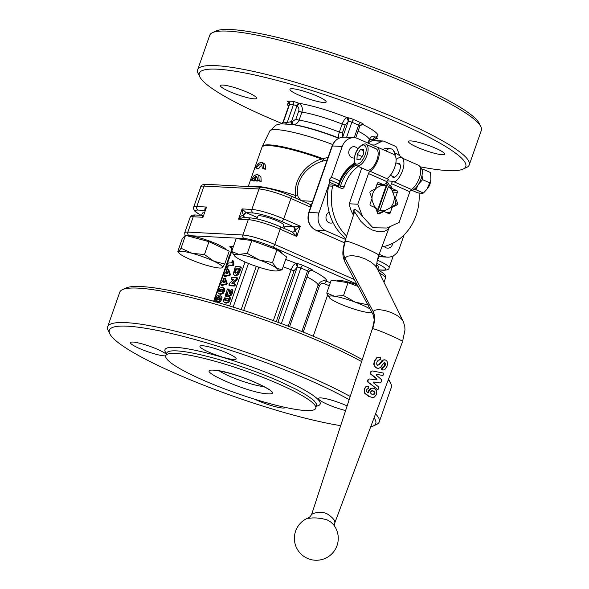 <?xml version="1.0" encoding="UTF-8"?>
<svg xmlns="http://www.w3.org/2000/svg" width="589" height="589" viewBox="0 0 589 589"><rect width="100%" height="100%" fill="white"/><g stroke="black" fill="none" stroke-linecap="round" stroke-linejoin="round"><path stroke-width="0.88" d="M226.839 271.86L226.537 273.37L227.788 273.186L227.111 271.463L226.839 271.86L227.626 272.206M226.463 272.928L227.317 273.627M227.361 273.325L227.693 272.376M223.68 280.879L223.378 282.389L224.63 282.205L223.953 280.474L223.68 280.879L224.468 281.225M223.305 281.947L224.159 282.646M224.203 282.345L224.534 281.395M222.62 289.655L220.028 289.493L219.071 290.561L219.226 291.665L221.81 291.82L222.775 290.752L222.502 289.589M222.789 289.825L220.301 290.325L220.117 292.056M219.469 299.808L220.095 298.019L219.756 297.659L218.541 299.757L219.469 299.808M219.196 300.044L218.541 299.757L218.902 300.118M220.647 298.049L219.439 300.147M217.282 299.853L217.871 298.829L217.562 297.357L216.759 297.739L216.038 299.794L216.546 300.228L217.282 299.853M216.87 300.162L216.038 299.794L216.546 300.228M218.453 297.747L217.658 298.13L216.929 300.184M228.326 299.595L227.369 300.648L226.043 300.758L224.549 300.037L225.609 298.343L228.164 298.505L228.326 299.595M225.705 300.883L225.881 299.168L228.341 298.675M215.081 301.671L215.338 298.763L216.531 296.444L218.144 295.406L219.042 296.738L220.485 295.796L221.619 296.245L222.068 297.04L221.655 299.352L220.47 301.605L219.211 302.363L217.569 300.957L215.817 302.179M218.21 301.531L217.415 302.341M220.485 295.796L221.177 296.65L220.757 298.954L219.579 301.215L218.32 301.973L217.797 301.568M218.144 295.406L219.601 296.223M219.034 295.796L219.675 296.252L219.034 295.796M223.872 274.967L224.402 273.465L225.58 272.884L226.934 269.313L227.678 269.144L229.445 274.157L230.336 274.555L230.13 275.137L229.526 275.821L226.758 275.674L225.734 276.918L225.447 276.189L225.565 276.911L224.674 276.521L224.6 275.24M224.652 275.446L224.056 275.188L224.608 275.652M229.445 274.157L228.635 275.424L225.867 275.284L224.836 276.528L224.556 275.799M227.781 269.188L228.731 269.666L230.336 274.555M227.678 269.144L228.569 269.534M224.357 302.591L226.228 303.195L228.694 302.312L230.049 300.029L230.321 297.695L229.511 296.79L227.656 296.193L225.256 296.989L223.827 299.352L223.555 301.686L225.329 302.798L227.803 301.921L229.15 299.639L229.43 297.305L228.62 296.392M227.833 293.653L226.662 295.965L226.331 295.236L226.441 295.95L225.55 295.56L225.44 294.839L227.302 289.523L227.995 288.875L229.261 289.788L230.027 293.727M228.407 295.457L228.996 295.737L228.009 294.64L227.464 292.048L226.367 294.89L227.258 295.28M229.298 295.847L229.887 296.134L231.227 295.325L232.478 292.969L232.92 290.649L232.478 289.663L231.256 289.346L230.704 290.384L230.77 292.483L230.247 293.447L229.607 293.771L229.136 293.329L229.953 293.69M229.887 296.134L228.996 295.737L230.336 294.927L231.587 292.571L232.029 290.252L231.256 289.346M229.607 293.771L228.363 289.39L227.641 288.963M225.44 294.839L225.55 295.56L226.367 294.89M233.693 279.665L232.184 279.584L232.073 278.862L232.184 279.584L231.293 279.186L231.175 278.464L231.293 279.186L233.664 279.341M233.7 279.628L229.725 283.11L229.114 285.407L229.003 284.678M233.649 285.643L229.114 285.407L230.004 285.798L229.894 285.076L230.004 285.798L234.547 286.033L235.217 284.112L235.335 284.833L234.437 284.443L233.649 285.643L234.547 286.033M234.326 283.721L234.437 284.443L234.326 283.721L231.941 283.596M236.616 277.552L237.581 278.118L236.498 277.507L235.909 279.738L232.103 282.801L231.845 283.272L232.648 283.633M236.292 279.142L237.19 279.539L236.807 280.128L232.736 283.67M237.19 279.539L237.396 277.898M236.498 277.507L231.963 277.264L231.175 278.464M240.253 266.788L238.508 272.538L236.285 274.989L234.923 275.262L233.914 274.886L233.377 273.745L235.114 267.229L235.718 266.545L240.253 266.788L240.371 267.509L241.262 267.899L238.376 274.452L237.176 275.387L234.812 275.284M235.821 275.659L233.914 274.886M241.151 267.178L241.262 267.899L241.151 267.178L240.356 266.832M232.53 265.043L232.199 265.241L233.089 265.632L233.7 264.947L232.81 264.557L232.53 265.043L233.421 265.44M227.442 264.778L228.318 263.025L231.484 262.827L232.567 260.655L232.957 264.108L233.848 264.505L233.7 264.947M232.957 264.108L232.81 264.557M232.979 263.474L233.87 263.865L233.848 264.505M232.567 260.655L233.642 261.487L233.87 263.865M232.67 260.699L233.458 261.045M232.199 265.241L227.626 264.998L233.089 265.632M227.251 266.309L226.574 268.024L227.251 266.309M227.325 266.324L228.215 266.721L227.442 268.407M219.668 288.124L222.105 287.314L223.894 288.441L223.614 290.804L222.252 293.108L219.749 293.999L217.952 292.873L218.232 290.517L219.668 288.124M223.076 287.52L224.784 288.831L224.505 291.194L223.143 293.506L220.639 294.397L218.769 293.793M220.713 283.986L221.243 282.484L222.421 281.903L223.776 278.332L224.519 278.155L226.286 283.176L227.177 283.574L226.971 284.156L226.367 284.84L223.599 284.693L222.576 285.937L222.289 285.209L222.406 285.93L221.516 285.54L221.442 284.259M221.493 284.465L220.897 284.207L221.449 284.671M226.286 283.176L225.477 284.443L222.708 284.296L221.678 285.547L221.398 284.811M224.623 278.207L225.572 278.685L227.177 283.574M224.519 278.155L225.41 278.553M238.759 269.534L238.641 268.805L235.556 268.856L234.518 272.295L235.725 273.127L237.448 272.405L238.744 268.856M235.305 273.068L235.725 273.127M234.982 270.189L235.872 270.587L235.725 273.259M235.872 270.587L236.771 269.055L238.832 269.166M371.637 390.765L373.485 391L374.884 392.178L374.935 393.57L373.897 394.615L372.057 394.431L370.731 393.261L370.65 391.795L372.358 390.676L371.836 390.632M372.101 390.669L374.28 392.105L374.324 393.496L372.719 394.659M379.449 357.192L376.783 357.7L374.309 361.101L373.75 364.164L374.516 366.527L376.246 367.985L378.322 368.272M379.898 357.199L377.181 357.678L374.67 361.072L374.125 364.142L374.921 366.52L376.71 368L378.83 368.302L380.546 367.367L384.05 362.75L384.882 362.669L385.427 363.413L385.184 365.43L384.205 366.947L382.46 367.845L382.239 369.649L382.857 370.091L384.772 369.642L386.995 366.321L387.547 363.538L387.025 361.359L385.633 360.041L383.549 359.916L379.353 364.628L377.652 365.32L376.688 364.157L376.857 361.999L378.131 360.306L380.465 359.312L380.685 358.443L380.56 357.626L378.882 357.162M377.608 368.324L378.83 368.302M384.293 362.603L384.823 363.339L384.565 365.349L383.601 366.866L381.886 367.786L381.657 369.583L382.239 369.649M384.705 359.791L382.342 360.173L378.86 364.606L377.188 365.313M372.241 370.93L371.239 371.534L370.731 372.977L371.077 374.125L376.776 378.653L376.975 379.434L376.356 379.846L369.362 378.955L368.39 379.566L367.897 380.95L368.265 382.106L377.402 389.277L378.639 388.836L378.646 386.899L373.787 383.1L373.588 382.423L374.14 382.062L380.074 382.946L380.943 382.335L381.562 380.604L381.319 379.463L376.585 375.392L376.415 374.714L376.967 374.376L382.71 375.429L383.608 374.825L383.873 373.161L372.241 370.93L370.879 371.563L370.363 373.006L370.695 374.148L376.238 378.609L376.423 379.382L375.811 379.802M376.423 379.382L376.975 379.434L376.356 379.846M368.39 379.566L369.362 378.955M368.022 379.596L367.536 380.98L367.882 382.128L377.453 389.314M376.776 389.189L378.101 389.41M373.588 382.423L374.067 382.055M373.625 382.025L379.434 382.857M376.415 374.714L376.872 374.368M376.452 374.339L382.077 375.34M366.218 386.715L367.875 386.325L366.218 386.715L364.503 388.902L364.841 393.062L369.274 396.493L372.3 397.413L374.177 397.222L376.643 394.52L376.71 390.978L374.368 388.497L371.968 388.151L369.097 390.617L368.891 392.186L367.565 392.738M365.85 386.745L364.157 388.939L364.451 393.077L368.751 396.463L372.3 397.413M372.889 388.099L370.672 388.372L368.626 390.603L368.412 392.164M368.891 392.186L368.029 392.745L366.719 391.56L366.498 389.933L367.345 388.954M367.205 389.071L368.626 388.232L368.618 386.715L367.875 386.325M378.315 255.42C383.365 256.068 357.685 244.28 348.151 241.571L345.014 241.056L354.122 213.218L354.865 212.217L360.932 221.435L366.225 226.441L372.241 230.019L378.366 231.772L383.903 231.558L387.93 229.46L389.557 227.001M373.117 147.515A13.702 6.221 113.8 0 1 376.945 146.956A13.702 6.221 113.8 0 1 377.969 159.847A13.702 6.221 113.8 0 1 370.083 171.266A2.739 1.244 -66.2 0 0 369.193 172.179A2.739 1.244 -66.2 0 0 368.5 173.549L357.759 204.228L362.544 216.487L372.955 227.752L386.995 228.009L399.099 222.436L409.841 191.756A2.739 1.244 113.8 0 1 410.533 190.387A2.739 1.244 113.8 0 1 411.424 189.474A13.702 6.221 -66.2 0 0 419.316 178.055A13.702 6.221 -66.2 0 0 418.286 165.163L401.529 157.786A13.702 6.221 113.8 0 1 402.552 170.67A13.702 6.221 113.8 0 1 394.829 181.979L393.15 181.243A13.702 6.221 113.8 0 1 392.988 181.353A2.739 1.244 -66.2 0 0 392.097 182.266A2.739 1.244 -66.2 0 0 391.405 183.635L390.794 185.38L391.957 188.443L396.728 190.541L391.994 190.291M362.544 216.487C359.805 212.938 357.243 210.538 354.85 209.279L353.636 210.023L353.216 211.782L353.614 214.786M308.651 518.342C314.423 517.451 320.6 517.974 327.175 519.925L330.989 522.193L333.249 524.379A21.926 21.926 0 0 1 307.487 558.394A21.926 21.926 0 0 1 308.143 517.981L308.651 518.342M334.088 524.195C336.216 521.832 333.956 518.408 327.315 513.939C321.071 510.486 312.111 513.461 311.883 514.411L311.795 513.969C310.859 516.016 309.637 517.356 308.143 517.981M256.959 218.894L257.923 216.126A13.702 2.069 19.3 0 1 265.484 216.833A13.702 2.069 19.3 0 1 278.825 221.648A13.702 2.069 19.3 0 1 283.795 225.189L282.86 227.847M234.569 255.943L231.676 251.466L236.189 238.574L251.82 240.518L276.999 249.707L272.486 262.598L276.58 268.157A23.295 3.519 -160.7 0 0 269.71 264.277A23.295 3.519 -160.7 0 0 259.212 259.94A23.295 3.519 -160.7 0 0 238.81 254.382A23.295 3.519 -160.7 0 0 234.665 256.053A23.295 3.519 -160.7 0 0 235.769 257.032A23.295 3.519 -160.7 0 0 242.639 260.912A23.295 3.519 -160.7 0 0 253.137 265.249A23.295 3.519 -160.7 0 0 273.539 270.815A23.295 3.519 -160.7 0 0 277.066 270.903A23.295 3.519 -160.7 0 0 276.58 268.157L282.035 269.843L277.066 270.903M241.969 239.296L241.983 239.252A21.101 3.188 19.3 0 1 254.927 240.687A21.101 3.188 19.3 0 1 258.865 241.858A21.101 3.188 19.3 0 1 274.165 247.755A21.101 3.188 19.3 0 1 281.822 253.204L281.778 253.329M179.078 253.115L177.826 251.385L182.34 238.501L185.535 235.32L208.977 241.659L204.464 254.544L213.91 261.244A23.295 3.519 -160.7 0 0 203.352 256.914A23.295 3.519 -160.7 0 0 192.066 253.322A23.295 3.519 -160.7 0 0 178.747 251.739A23.295 3.519 -160.7 0 0 179.078 253.115A23.295 3.519 -160.7 0 0 187.265 258.085A23.295 3.519 -160.7 0 0 197.816 262.414A23.295 3.519 -160.7 0 0 209.11 266.007A23.295 3.519 -160.7 0 0 221.479 267.966A23.295 3.519 -160.7 0 0 222.428 267.59A23.295 3.519 -160.7 0 0 213.91 261.244L224.711 264.056L222.428 267.59L221.479 267.966M187.28 235.791A21.101 3.188 19.3 0 1 208.823 240.805A21.101 3.188 19.3 0 1 226.161 249.729M376.688 265.021A13.702 2.069 19.3 0 1 378.602 266.942L377.696 269.541M370.106 309.026A23.295 3.519 -160.7 0 0 365.519 306.516A23.295 3.519 -160.7 0 0 355.307 302.172A23.295 3.519 -160.7 0 0 334.449 296.252A23.295 3.519 -160.7 0 0 329.472 297.806A23.295 3.519 -160.7 0 0 330.12 298.424A23.295 3.519 -160.7 0 0 336.444 302.186A23.295 3.519 -160.7 0 0 346.656 306.53A23.295 3.519 -160.7 0 0 367.514 312.45A23.295 3.519 -160.7 0 0 371.88 312.656A23.295 3.519 -160.7 0 0 372.027 312.626M417.999 185.079L415.952 189.746L413.92 189.415M422.019 175.279L422.556 179.674L418.646 184.07M430.905 179.954L430.758 180.786A9.453 4.292 113.8 0 1 430.022 183.554A9.453 4.292 113.8 0 1 427.18 188.907L430.905 179.954L430.596 172.584L423.116 169.286L422.291 172.054M428.107 187.567A5.507 2.503 -66.2 0 0 430.39 182.369M366.063 144.408L376.113 148.84A11.647 5.294 113.8 0 1 376.643 160.716A11.647 5.294 113.8 0 1 367.617 170.368A11.647 5.294 113.8 0 1 366.726 170.162L356.669 165.73A11.647 5.294 -66.2 0 0 357.56 165.936A11.647 5.294 -66.2 0 0 366.932 155.363A11.647 5.294 -66.2 0 0 366.063 144.408C366.461 143.186 358.922 143.687 355.16 154.355C353.525 160.826 354.026 164.618 356.669 165.73M378.094 182.627L378.852 182.671A1.369 1.2 93 0 0 377.284 183.459L375.37 188.914L370.643 191.292A1.369 1.2 93 0 0 370.01 193.104L372.034 198.449L370.12 203.912A1.369 1.2 93 0 0 370.79 205.686L375.561 207.784L377.586 213.137A1.369 1.2 93 0 0 379.169 213.829L378.094 213.77M395.116 204.839L396.876 204.935A1.369 1.2 93 0 0 397.509 203.124L395.749 203.028M379.169 213.829L383.895 211.451L388.666 213.557A1.369 1.2 93 0 0 390.235 212.769L386.428 212.57M392.679 192.066L397.398 192.316A1.369 1.2 93 0 0 396.728 190.541M378.852 182.671L383.623 184.769L386.325 183.415L386.936 181.67A2.739 1.244 113.8 0 1 387.628 180.3A2.739 1.244 113.8 0 1 388.519 179.387A13.702 6.221 -66.2 0 0 388.681 179.277L387.01 178.541A13.702 6.221 -66.2 0 0 394.733 167.224A13.702 6.221 -66.2 0 0 393.702 154.34L376.945 146.956M391.935 176.023A7.539 3.424 -66.2 0 0 392.966 177.223A7.539 3.424 -66.2 0 0 393.54 177.355A7.539 3.424 -66.2 0 0 399.386 171.112A7.539 3.424 -66.2 0 0 399.04 163.425A7.539 3.424 -66.2 0 0 398.466 163.293A7.539 3.424 -66.2 0 0 397.457 163.477M393.378 151.115L393.997 151.152A5.485 4.815 -87 0 1 394.748 154.451L394.718 154.532A10.418 4.734 113.8 0 1 394.601 154.959M393.997 151.152L393.371 151.226L393.423 150.328A5.485 4.815 -87 0 0 390.227 148.693A5.485 4.815 -87 0 0 389.255 148.752A5.485 4.815 -87 0 0 386.067 150.975M383.078 149.658A5.485 4.815 -87 0 1 385.331 148.546A5.485 4.815 -87 0 1 386.303 148.487L390.227 148.693M333.867 185.123L329.936 184.917A1.369 1.2 93 0 0 328.691 185.969L332.623 186.176A1.369 1.2 -87 0 1 334.243 185.211L341.2 188.281A2.739 2.408 93 0 0 344.381 186.544A37.004 32.483 -87 0 1 358.23 166.415M394.954 155.363L395.241 154.561A1.369 1.2 -87 0 1 396.949 153.854A50.021 43.917 -87 0 1 402.913 158.397M344.381 186.544L340.449 186.338A2.739 2.408 -87 0 1 339.691 187.611M419.037 192.993A50.021 43.917 -87 0 1 417.505 210.671A50.021 43.917 -87 0 1 381.863 246.99M338.226 186.971A37.004 32.483 -87 0 1 355.049 164.324M338.52 187.096A37.004 32.483 -87 0 1 355.152 164.478M202.395 215.662L203.426 215.552L202.395 215.662L202.955 217.282L206.54 207.048L204.707 209.051L205.222 210.435M257.422 217.562L246.077 212.607L253.182 212.982C260.603 213.785 270.056 216.59 281.542 221.405L293.661 226.743A2.739 2.385 -86.3 0 1 294.971 230.284L300.331 226.228L293.661 226.743L283.022 226.066M246.033 212.585L246.077 212.607A2.739 1.2 -66.4 0 0 244.914 213.321A2.739 1.2 -66.4 0 0 243.905 215.11L241.343 215.898L238.53 219.152L243.132 217.525L250.634 217.915L249.545 218.151L248.256 219.668L238.53 219.152L242.116 208.926L242.418 212.843L243.831 215.073L246.033 212.585L242.116 208.926L251.842 209.441L259.005 188.981A2.739 2.408 -87 0 1 261.383 187.228L206.356 184.328C202.542 184.46 200.687 185.277 200.805 186.787A24.664 3.725 19.3 0 1 203.978 186.08A2.739 2.408 -87 0 1 206.356 184.328M354.769 163.845A37.689 33.087 93 0 0 338.749 183.827L337.953 185.918L329.671 182.273L329.251 179.645L331.46 177.156L342.209 146.47A13.702 12.03 -87 0 1 354.099 137.708A13.702 12.03 -87 0 1 357.854 138.606L372.572 145.085A2.739 2.408 93 0 0 374.413 145.034L381.974 141.235A2.739 2.408 -87 0 1 383.814 141.183L395.374 146.278A2.739 2.408 -87 0 1 396.691 147.721L399.732 155.768M331.46 177.156L339.743 180.808L338.749 183.827A37.689 33.087 93 0 0 337.836 186.794M339.743 180.808A39.272 34.479 -87 0 1 354.46 163.109M300.559 200.223L298.24 197.197L297.614 194.93C295.141 179.571 307.9 165.31 322.632 161.158L327.153 159.958M392.76 243.242A5.662 4.977 -87 0 1 387.533 248.16A5.662 4.977 -87 0 1 385.979 247.785A5.662 4.977 -87 0 1 384.234 246.467M333.021 222.568A5.662 4.977 -87 0 1 330.65 223.106A5.662 4.977 -87 0 1 329.096 222.738A5.662 4.977 -87 0 1 325.975 217.488A5.662 4.977 -87 0 1 329.155 212.195M354.232 157.985A5.662 4.977 -87 0 1 353.444 158.014A5.662 4.977 -87 0 1 351.891 157.638A5.662 4.977 -87 0 1 348.887 151.196A5.662 4.977 -87 0 1 354.041 146.698A5.662 4.977 -87 0 1 355.594 147.073A5.662 4.977 -87 0 1 357.817 149.039M332.66 144.504A55.616 8.401 -160.7 0 0 276.801 129.654A55.616 8.401 -160.7 0 0 269.71 131.111L275.777 125.221L277.669 124.5L281.174 123.823L293.167 124.507C295.892 124.581 297.865 123.123 299.102 120.134L301.914 112.101C302.915 108.354 302.054 105.49 299.33 103.517L298.814 103.252A5.485 0.825 -160.7 0 0 292.063 101.293L288.131 101.087A5.485 0.825 -160.7 0 0 288.765 102.331M292.402 88.733A19.187 2.901 19.3 0 1 313.26 94.461A19.187 2.901 19.3 0 1 326.151 101.963A19.187 2.901 19.3 0 1 323.685 102.515A19.187 2.901 19.3 0 1 302.834 96.78A19.187 2.901 19.3 0 1 289.935 89.285A19.187 2.901 19.3 0 1 292.402 88.733M222.922 85.066A19.187 2.901 19.3 0 1 243.772 90.802A19.187 2.901 19.3 0 1 256.671 98.297A19.187 2.901 19.3 0 1 254.205 98.849A19.187 2.901 19.3 0 1 233.347 93.121A19.187 2.901 19.3 0 1 220.455 85.619A19.187 2.901 19.3 0 1 222.922 85.066M410.908 140.926A19.187 2.901 19.3 0 1 431.766 146.661A19.187 2.901 19.3 0 1 444.666 154.156A19.187 2.901 19.3 0 1 442.199 154.708A19.187 2.901 19.3 0 1 421.341 148.973A19.187 2.901 19.3 0 1 408.449 141.478A19.187 2.901 19.3 0 1 410.908 140.926M419.883 166.746A141.154 21.329 -160.7 0 0 463.138 169.072L466.569 167.467A143.893 21.741 -160.7 0 0 469.256 164.891L481.346 130.368A143.893 21.741 -160.7 0 0 480.852 126.672L479.166 123.278A141.154 21.329 -160.7 0 0 413.912 83.815A141.154 21.329 -160.7 0 0 215.861 31.07L212.43 32.675A143.893 21.741 -160.7 0 0 209.736 35.252L197.646 69.774A143.893 21.741 -160.7 0 0 198.147 73.47L199.826 76.857A141.154 21.329 -160.7 0 0 265.087 116.328A141.154 21.329 -160.7 0 0 281.94 123.491M480.852 126.672A143.893 21.741 -160.7 0 0 414.325 86.436A143.893 21.741 -160.7 0 0 212.43 32.675M469.256 164.891A143.893 21.741 -160.7 0 0 402.235 120.959A143.893 21.741 -160.7 0 0 197.646 69.774M463.138 169.072A141.154 21.329 -160.7 0 0 400.034 123.447A141.154 21.329 -160.7 0 0 260.507 76.305A141.154 21.329 -160.7 0 0 199.826 76.857M380.111 210.302L377.542 212.055L377.88 209.316L386.097 185.859L387.356 184.033L388.328 186.838L380.111 210.302A12.649 11.103 93 0 0 385.103 210.479L389.624 208.212A12.649 11.103 93 0 0 394.034 195.629L392.097 190.519A12.649 11.103 93 0 0 388.328 186.838M392.097 190.519L388.261 183.083A16.448 14.438 93 0 0 387.429 182.678A16.448 14.438 93 0 0 386.686 182.384M371.688 199.45L374.111 205.642A12.649 11.103 93 0 0 377.88 209.316M374.111 205.642L374.714 207.74M340.678 425.648A141.154 21.329 19.3 0 1 175.088 373.316A141.154 21.329 19.3 0 1 109.834 333.845L108.148 330.458A143.893 21.741 19.3 0 1 107.654 326.762L119.744 292.24A143.893 21.741 19.3 0 1 122.431 289.663L125.862 288.058A141.154 21.329 19.3 0 1 323.913 340.795A141.154 21.329 19.3 0 1 362.272 359.614M122.431 289.663A143.893 21.741 19.3 0 1 324.333 343.424A143.893 21.741 19.3 0 1 361.624 361.594M107.654 326.762A143.893 21.741 19.3 0 1 312.244 377.947A143.893 21.741 19.3 0 1 350.212 396.493M375.539 413.905A143.893 21.741 19.3 0 1 379.264 421.879A143.893 21.741 19.3 0 1 376.57 424.455L373.139 426.053A141.154 21.329 19.3 0 1 370.687 426.885M388.21 380.001A143.893 21.741 19.3 0 1 390.853 383.66A143.893 21.741 19.3 0 1 391.354 387.356L379.264 421.879M109.834 333.845A141.154 21.329 19.3 0 1 170.508 333.293A141.154 21.329 19.3 0 1 310.035 380.435A141.154 21.329 19.3 0 1 349.167 399.688M374.037 417.918A141.154 21.329 19.3 0 1 373.139 426.053M303.225 332.071L319.393 285.893C320.622 283.611 322.367 282.904 324.627 283.773A2.739 1.244 113.8 0 1 325.643 281.984A2.739 1.244 113.8 0 1 326.836 281.284C323.052 279.974 320.144 281.248 318.119 285.091L301.855 331.519M202.41 345.721A19.187 2.901 19.3 0 1 223.26 351.449A19.187 2.901 19.3 0 1 236.16 358.951A19.187 2.901 19.3 0 1 233.693 359.496A19.187 2.901 19.3 0 1 212.835 353.768A19.187 2.901 19.3 0 1 199.943 346.266A19.187 2.901 19.3 0 1 202.41 345.721M165.73 355.793A19.187 2.901 19.3 0 1 164.206 355.837A19.187 2.901 19.3 0 1 143.355 350.102A19.187 2.901 19.3 0 1 130.456 342.607A19.187 2.901 19.3 0 1 132.923 342.054A19.187 2.901 19.3 0 1 151.344 346.862A19.187 2.901 19.3 0 1 166.253 354.306M285.201 407.397A19.187 2.901 19.3 0 1 285.186 407.485A19.187 2.901 19.3 0 1 282.72 408.03A19.187 2.901 19.3 0 1 255.081 399.349M345.61 410.555A19.187 2.901 19.3 0 1 327.072 404.179A19.187 2.901 19.3 0 1 318.45 398.466A19.187 2.901 19.3 0 1 320.917 397.914A19.187 2.901 19.3 0 1 347.127 405.917M281.542 221.405L282.727 220.706L283.743 218.917L300.331 226.228L296.753 236.454L280.165 229.15L280.408 227.317L279.746 226.522L292.144 231.933L296.753 236.454L296.068 232.162L295.023 230.284L293.727 231.808L292.578 232.029A2.739 2.385 93.7 0 0 294.971 230.284M243.912 217.562A2.739 1.2 113.6 0 1 243.647 216.936A2.739 1.2 113.6 0 1 243.905 215.11M278.766 383.991A79.486 12.008 19.3 0 1 315.785 408.258A79.486 12.008 19.3 0 1 202.778 379.986A79.486 12.008 19.3 0 1 165.752 355.719A79.486 12.008 19.3 0 1 278.766 383.991M410.518 190.409A12.605 5.728 -66.2 0 0 410.879 190.453A12.605 5.728 -66.2 0 0 420.649 180.006A12.605 5.728 -66.2 0 0 420.082 167.151L420.075 167.151M244.244 217.702L243.831 215.081M276.27 321.69L294.147 270.653L297.408 266.92A2.739 2.304 95.5 0 0 296.171 263.386L295.877 263.416C294.11 264.041 292.527 266.176 291.121 269.814L273.333 320.622M277.912 322.293L297.298 266.927L295.877 263.416M289.589 326.696L308.835 271.757C310.175 270.174 310.859 269.615 310.889 270.079A2.739 2.489 -90.2 0 1 311.795 270.263A5.485 0.825 -160.7 0 0 309.762 268.429L303.055 265.477A5.485 0.825 -160.7 0 0 296.171 263.386A47.967 7.245 19.3 0 0 285.68 259.425M310.683 270.108L311.795 270.263A47.967 7.245 19.3 0 1 326.836 281.284L330.319 282.816M308.975 271.419L311.434 270.263M313.238 336.201L327.639 295.082M388.526 379.147A141.154 21.329 19.3 0 1 389.174 380.266L390.853 383.66M389.624 208.212L395.101 204.876A16.448 14.438 93 0 0 395.771 202.955L394.034 195.629M383.623 184.769L382.776 184.725L375.546 188.421M376.585 187.943A12.649 11.103 93 0 0 371.998 198.346M371.998 198.552A12.649 11.103 93 0 0 372.174 200.525M377.534 213.704L385.103 210.479M386.097 185.859A12.649 11.103 93 0 0 381.105 185.675M387.356 184.033L377.542 212.055M343.041 137.259L342.526 136.677L342.378 132.93L345.191 124.897L348.452 121.165A2.739 2.304 95.5 0 0 347.216 117.631L346.921 117.66C345.154 118.293 343.571 120.428 342.165 124.065L339.352 132.091C338.358 135.146 338.307 137.178 339.19 138.179M368.206 142.612L368.486 141.816C369.428 139.726 370.908 138.908 372.918 139.365L373.087 139.424A2.739 1.421 114.6 0 1 375.458 137.009L372.314 136.604M360.019 125.671L362.831 124.515A5.485 0.825 -160.7 0 0 360.807 122.674L354.099 119.722A5.485 0.825 -160.7 0 0 347.216 117.631C328.559 110.342 312.428 105.549 298.814 103.252A2.739 1.068 113 0 0 296.782 105.814L299.33 103.517M339.102 138.143A45.994 6.95 -160.7 0 0 293.167 124.507L292.166 121.717L295.892 119.118L298.704 111.085C299.286 108.84 298.704 107.11 296.944 105.902L291.43 121.643L287.233 122.453L285.415 124.139M288.131 101.087A2.739 2.408 93 0 1 289.471 104.628L293.403 104.835L287.233 122.453L283.029 122.107L289.118 104.702A2.739 0.412 19.3 0 1 289.471 104.628L283.302 122.247L281.601 123.94M337.733 186.75A39.272 34.479 -87 0 1 337.953 185.918M345.552 239.436L325.621 230.66A13.702 12.03 -87 0 1 318.921 212.953L329.671 182.273M404.083 234.93L399.371 248.389A13.702 12.03 -87 0 1 387.474 257.15A13.702 12.03 -87 0 1 383.719 256.252L379.154 254.242M261.722 162.336L264.409 163.639L265.249 164.913L265.492 169.168L263.46 168.204L263.136 163.941L262.238 162.66L261.008 162.166L258.151 163.676L255.545 167.784A60.299 9.107 19.3 0 1 256.34 167.747L259.285 164.228L260.736 164.014L261.825 164.972L262.252 168.056A60.299 9.107 19.3 0 1 263.46 168.204M261.877 165.067L260.066 166.554L258.704 168.734A57.56 8.695 -160.7 0 0 257.938 168.771L255.545 167.784M265.492 169.168A57.56 8.695 -160.7 0 0 264.343 169.028L262.252 168.056M258.704 168.734L256.34 167.747M254.809 180.249L254.404 181.007A57.56 8.695 -160.7 0 0 253.645 181.044L251.253 180.057A60.299 9.107 19.3 0 1 252.048 180.02L255.663 176.258L254.33 180.043A60.299 9.107 19.3 0 1 255.155 180.087L256.627 176.354M254.404 181.007L252.048 180.02M259.594 175.581L260.949 177.193L261.192 181.441L259.16 180.477L258.836 176.214L257.938 174.933L256.708 174.44L253.859 175.956L251.253 180.057M261.192 181.441A57.56 8.695 -160.7 0 0 260.043 181.302L257.953 180.33A60.299 9.107 19.3 0 1 259.16 180.477M256.76 176.428L257.953 180.33M258.004 179.27L257.371 181.066L255.155 180.087M257.371 181.066A57.56 8.695 -160.7 0 0 256.59 181.029L254.33 180.043M328.021 157.469L321.616 158.92C306.552 163.602 293.388 179.049 295.523 195.445L297.614 194.93M249.324 186.595A57.56 8.695 -160.7 0 1 252.011 186.146A57.56 8.695 -160.7 0 1 295.523 195.445L295.597 198.037M248.234 186.536L261.995 147.243A57.56 8.695 -160.7 0 1 321.616 158.92L322.632 161.158M269.71 131.111L262.333 146.418A57.516 8.688 -160.7 0 1 269.666 144.909A57.516 8.688 -160.7 0 1 323.118 158.669L324.193 160.687M367.713 142.95L372.145 140.719A2.739 1.171 -116.7 0 0 371.865 140.778A2.739 2.739 0 0 1 373.235 140.484L383.064 141.007M342.526 136.677L342.121 137.281M346.921 117.66L348.342 121.179L342.651 137.222M361.727 124.353L362.478 124.507M361.418 124.367L361.94 124.331A2.739 2.489 -90.2 0 1 362.831 124.515C376.702 131.546 380.914 135.713 375.458 137.009A5.485 0.825 -160.7 0 1 376.982 138.687A2.739 2.408 -87 0 0 376.253 138.511L376.231 138.511M290.833 121.746L291.349 124.331A47.871 7.23 -160.7 0 1 338.771 138.297M292.166 121.717L291.43 121.643L292.438 124.434M372.506 140.55L374.891 136.795M338.749 183.827L329.251 179.645M293.683 226.743L295.023 230.284M201.593 215.331L202.336 213.196A13.702 2.069 19.3 0 1 204.199 212.813M346.649 236.071A50.021 43.917 -87 0 1 332.623 186.176M345.831 238.582A50.021 43.917 -87 0 1 328.691 185.969M340.449 186.338A37.004 32.483 -87 0 1 355.808 165.192M353.481 215.176A30.149 26.468 -87 0 1 349.24 203.779L361.779 167.983M382.776 184.725L376.945 184.416M357.759 204.228L349.24 203.779M345.014 241.056C341.988 251.886 342.283 255.913 345.058 262.164L344.477 260.662L344.882 257.96L347.665 256.112L352.502 255.641L358.613 256.59L365.062 258.821L370.923 262.017L375.274 265.661L377.056 268.238C377.299 269.32 375.303 265.205 378.749 255.317L388.983 227.928M391.295 207.262L392.149 207.306L390.235 212.769M397.398 192.316L395.484 197.779L397.509 203.124M396.876 204.935L392.149 207.306M396.11 159.486A13.702 6.221 113.8 0 1 401.529 157.786M387.253 180.933L393.15 181.243M395.484 197.779L394.637 197.727M390.794 185.38L389.506 185.314M391.103 188.399L391.957 188.443M383.895 211.451L383.049 211.407M363.273 154.738L359.967 159.774L356.941 159.612L357.221 154.421L360.527 149.385L363.553 149.547L363.273 154.738M363.494 150.688L360.527 149.385M362.08 156.556L357.221 154.421M411.969 190.335L417.387 192.721C420.48 193.302 422.497 193.406 423.432 193.037L426.708 189.525M415.952 189.746L423.432 193.037M422.556 179.674L430.044 182.973M421.761 169.058L423.116 169.286M336.798 280.997A21.101 3.188 19.3 0 1 357.133 284.759M329.428 297.754L326.733 293.057L334.449 296.252L343.52 295.56L355.307 302.172L368.449 304.911M358.024 286.416L348.033 282.668L331.246 280.165L326.733 293.057M348.033 282.668L343.52 295.56M208.977 241.659L229.224 251.164L224.711 264.056M185.535 235.32L181.022 248.212L192.066 253.322L204.464 254.544M177.826 251.385L178.747 251.739L181.022 248.212M276.999 249.707L286.548 256.951L282.035 269.843M251.82 240.518L247.299 253.41L259.212 259.94L272.486 262.598M231.676 251.466L238.81 254.382L247.299 253.41M218.961 291.209L219.852 291.599M219.071 290.561L219.962 290.951M219.402 289.928L220.301 290.325M220.028 289.493L220.919 289.891M221.368 289.383L222.259 289.773M218.688 298.844L219.579 299.241M219.167 297.968L220.058 298.358M216.163 298.77L217.054 299.16M216.759 297.739L217.658 298.13M224.549 300.037L225.447 300.427M224.659 299.396L225.55 299.794M224.991 298.778L225.881 299.168M225.609 298.343L226.5 298.741M226.934 298.233L227.825 298.623M216.752 301.774L217.643 302.164M217.319 301.134L217.724 301.318M219.579 301.215L220.47 301.605M220.757 298.954L221.655 299.352M221.177 296.65L222.068 297.04M224.836 276.528L225.734 276.918M225.447 275.843L226.338 276.234M225.499 275.696L226.39 276.094M225.867 275.284L226.758 275.674M228.635 275.424L229.526 275.821M228.959 275.232L229.85 275.63M229.239 274.739L230.13 275.137M229.489 273.568L230.38 273.966M229.43 297.305L230.321 297.695M229.15 299.639L230.049 300.029M225.329 302.798L226.228 303.195M227.803 301.921L228.694 302.312M227.258 292.343L227.693 292.534M230.336 294.927L231.227 295.325M231.587 292.571L232.478 292.969M232.029 290.252L232.92 290.649M228.849 291.665L229.739 292.056M228.363 289.39L229.261 289.788M225.764 295.568L226.662 295.965M234.26 284.958L235.151 285.348M234.429 283.765L235.217 284.112M232.103 282.801L232.994 283.199M235.909 279.738L236.807 280.128M236.616 278.229L237.507 278.619M236.285 274.989L237.176 275.387M237.477 274.054L238.376 274.452M238.508 272.538L239.399 272.928M239.289 270.587L240.179 270.984M232.714 262.37L233.605 262.76M219.749 293.999L220.639 294.397M222.252 293.108L223.143 293.506M223.614 290.804L224.505 291.194M223.894 288.441L224.784 288.831M221.678 285.547L222.576 285.937M222.289 284.862L223.179 285.253M222.34 284.715L223.231 285.113M222.708 284.296L223.599 284.693M225.477 284.443L226.367 284.84M225.801 284.251L226.691 284.649M226.08 283.758L226.971 284.156M226.331 282.587L227.221 282.985M234.518 272.295L235.409 272.685M234.591 271.448L235.482 271.838M235.276 269.35L236.167 269.74M235.556 268.856L236.447 269.247M235.88 268.665L236.771 269.055M213.917 301.34L232.169 250.053M229.636 305.986L245.031 262.009M373.485 391L372.918 390.941M374.884 392.178L374.28 392.105M374.935 393.57L374.324 393.496M373.897 394.615L373.301 394.542M377.181 357.678L376.783 357.7M374.125 364.142L373.75 364.164M374.921 366.52L374.516 366.527M376.71 368L376.246 367.985M385.427 363.413L384.823 363.339M385.184 365.43L384.565 365.349M384.205 366.947L383.601 366.866M383.284 367.19L382.695 367.124M382.46 367.845L381.886 367.786M382.165 368.802L381.584 368.743M382.879 360.218L382.342 360.173M380.634 362.714L380.133 362.684M379.353 364.628L378.86 364.606M370.731 372.977L370.363 373.006M371.077 374.125L370.695 374.148M376.776 378.653L376.238 378.609M368.265 382.106L367.882 382.128M364.841 393.062L364.451 393.077M369.274 396.493L368.751 396.463M371.166 388.394L370.672 388.372M369.097 390.617L368.626 390.603M354.865 212.217L354.85 209.279M372.734 329.295L372.682 328.736C375.907 328.559 407.249 342.364 402.206 341.738M311.795 513.969L372.336 328.824C373.838 322.912 374.405 319.584 374.052 318.848L373.021 314.32L373.257 311.721C375.171 315.77 374.979 321.439 372.682 328.736M345.448 240.945C343.151 248.241 342.96 253.911 344.882 257.96L373.257 311.721C375.686 306.655 395.646 312.067 401.794 319.437L403.362 321.668L404.79 326.49L404.974 329.995L402.537 341.657L334.523 523.643M355.336 154.318A10.278 4.668 113.8 0 1 363.604 144.99A10.278 4.668 113.8 0 1 365.158 154.841A10.278 4.668 113.8 0 1 356.89 164.169A10.278 4.668 113.8 0 1 355.336 154.318M411.424 189.474L392.988 181.353M388.519 179.387L370.083 171.266M391.405 183.635L409.841 191.756M368.5 173.549L386.936 181.67M394.718 154.532L395.241 154.561M201.129 215.302A21.926 3.313 19.3 0 1 198.154 210.082A2.739 2.408 -87 0 1 196.814 206.54A24.664 3.725 -160.7 0 0 193.641 207.24L193.501 208.852L195.062 211.503L200.989 215.294M198.154 210.082L205.024 210.442M376.783 263.371A21.926 3.313 19.3 0 1 382.791 270.064A2.739 2.408 93 0 0 383.542 270.241C387.356 270.115 389.204 269.298 389.086 267.789A24.664 3.725 -160.7 0 0 377.601 260.257L378.845 256.694M382.791 270.064L377.851 269.806M283.412 226.286A2.739 2.385 -86.3 0 1 284.516 228.576M253.182 212.982L251.864 211.539L251.842 209.441A24.664 3.725 -160.7 0 1 283.743 218.917L290.907 198.464A2.739 1.244 -66.2 0 0 291.157 196.63A2.739 1.244 -66.2 0 0 290.701 195.887L309.895 204.339A2.739 1.244 -66.2 0 1 310.351 205.082A2.739 1.244 -66.2 0 1 310.101 206.916A5.485 4.815 93 0 0 310.639 207.107M312.663 201.313L301.885 200.746M375.723 138.621L376.982 138.687M296.782 105.814A2.739 0.412 19.3 0 0 293.403 104.835A2.739 2.408 93 0 0 292.063 101.293M298.704 111.085A2.739 0.412 -160.7 0 0 300.39 111.719A2.739 0.412 -160.7 0 0 301.914 112.101A41.112 6.214 -160.7 0 1 342.165 124.065A2.739 0.412 19.3 0 0 343.88 124.64A2.739 0.412 19.3 0 0 345.191 124.897M295.892 119.118A2.739 0.412 -160.7 0 0 297.578 119.744A2.739 0.412 -160.7 0 0 299.102 120.134A41.112 6.214 -160.7 0 1 339.352 132.091A2.739 0.412 -160.7 0 0 341.068 132.672A2.739 0.412 -160.7 0 0 342.378 132.93M348.452 121.165A2.739 0.412 19.3 0 1 351.891 122.21A2.739 1.244 113.8 0 1 352.914 120.421A2.739 1.244 113.8 0 1 354.099 119.722M346.604 137.311L351.891 122.21L358.598 125.162A2.739 1.244 113.8 0 1 359.614 123.373A2.739 1.244 113.8 0 1 360.807 122.674M319.393 285.893A2.739 0.412 19.3 0 1 318.48 285.429A2.739 0.412 19.3 0 1 318.119 285.091A41.112 6.214 19.3 0 0 307.031 276.904M297.408 266.92L300.854 267.966A2.739 1.244 113.8 0 1 301.87 266.176A2.739 1.244 113.8 0 1 303.055 265.477M281.373 323.582L300.854 267.966L307.554 270.918A2.739 1.244 113.8 0 1 308.57 269.129A2.739 1.244 113.8 0 1 309.762 268.429M294.147 270.653A2.739 0.412 19.3 0 1 292.836 270.395A2.739 0.412 19.3 0 1 291.121 269.814A41.112 6.214 19.3 0 0 283.103 266.795M231.897 248.05L230.969 247.52C231.278 247.174 231.462 248.043 231.529 250.111A2.739 0.412 19.3 0 1 231.882 250.038A2.739 2.408 93 0 0 230.542 246.496A5.485 0.825 -160.7 0 0 231.168 247.741M233.362 246.644L230.542 246.496M243.691 310.425L258.829 267.2M187.155 235.762A21.926 3.313 19.3 0 1 189.194 235.652A2.739 2.408 -87 0 1 187.854 232.11L193.229 216.767A2.739 2.408 93 0 1 195.607 215.014L202.852 215.397L203.433 215.029M189.194 235.652L244.221 238.552A2.739 2.408 -87 0 1 242.889 235.011L187.854 232.11A24.664 3.725 -160.7 0 0 184.688 232.81L185.056 235.799M229.025 257.253L227.347 256.517M354.342 279.525L274.791 244.487A2.739 1.244 113.8 0 1 273.775 246.276A2.739 1.244 113.8 0 1 272.582 246.975L356.757 284.053M264.174 386.664A27.411 4.138 19.3 0 1 229.46 376.187A27.411 4.138 19.3 0 1 219.564 371.041M267.59 393.798C289.53 395.602 232.581 370.518 213.954 370.179C192.014 368.375 248.963 393.459 267.59 393.798M195.607 215.014C192.713 214.742 190.865 215.559 190.063 217.474A24.664 3.725 19.3 0 1 193.229 216.767L202.955 217.282L204.751 212.165L206.54 207.048L196.814 206.54L203.978 186.08L259.005 188.981A24.664 3.725 19.3 0 1 290.907 198.464L310.101 206.916M166.724 352.98L166.65 353.164A79.486 12.008 19.3 0 1 176.862 350.889A79.486 12.008 19.3 0 1 279.665 381.436L296.841 389.638L305.728 394.652L312.148 399.084L314.357 401.028L316.661 404.275L315.785 408.258M316.529 406.145A82.224 12.421 -160.7 0 0 274.327 375.716A82.224 12.421 -160.7 0 0 175.522 347.348A82.224 12.421 -160.7 0 0 166.496 353.606M242.889 235.011L248.256 219.668A24.664 3.725 19.3 0 1 280.165 229.15L274.791 244.487A24.664 3.725 -160.7 0 0 242.889 235.011M379.434 273.075A24.664 3.725 19.3 0 1 385.508 278.015L383.991 282.337M244.221 238.552A21.926 3.313 19.3 0 1 254.927 240.687M258.865 241.858A21.926 3.313 19.3 0 1 272.582 246.975M256.303 266.368L241.166 309.608M233.163 307.075L248.448 263.445M288.212 326.166L307.554 270.918L308.57 271.838M324.627 283.773L329.266 285.812M372.211 136.619L372.248 136.611C371.401 136.582 370.363 137.664 369.119 139.865A41.112 6.214 -160.7 0 0 358.068 131.148M355.704 137.914L359.872 126.002A2.739 0.412 19.3 0 0 358.598 125.162L354.203 137.716M344.477 242.778L315.792 230.144A13.702 12.03 -87 0 1 309.1 212.438L332.38 145.954A13.702 12.03 -87 0 1 344.278 137.185L354.099 137.708M383.719 256.252L378.513 255.979M325.621 230.66L315.792 230.144A2.739 1.244 -66.2 0 1 315.586 230.093C308.96 226.294 306.678 220.433 308.746 212.519A2.739 0.412 19.3 0 1 309.1 212.438L318.921 212.953M342.209 146.47L332.38 145.954A2.739 0.412 -160.7 0 0 332.027 146.035C334.368 140.211 338.447 137.266 344.278 137.185M374.413 145.034L372.189 144.916M381.974 141.235L372.145 140.719A2.739 2.408 -87 0 1 373.235 140.484M311.669 204.155A2.739 2.408 -87 0 1 309.998 204.398M315.387 229.953A2.739 1.244 -66.2 0 0 315.586 230.093L344.469 242.815M289.081 102.884L287.255 104.143L288.455 106.609M373.087 139.424A2.739 0.412 19.3 0 1 374.206 140.182C375.546 138.606 376.231 138.047 376.261 138.511M377.063 261.391A2.739 1.244 -66.2 0 0 377.601 260.257L377.313 260.132M218.114 301.929L219.005 302.319M218.401 295.464L219.292 295.862M223.997 275.173L224.888 275.564M224.615 276.506L225.506 276.896M227.737 269.151L228.628 269.548M229.585 296.061L228.694 295.671M232.449 289.641L231.551 289.243M228.849 289.243L227.95 288.853M226.39 295.936L225.491 295.545M231.234 279.179L232.125 279.569M229.062 285.393L229.953 285.783M234.385 283.729L235.276 284.126M236.564 277.515L237.455 277.912M234.267 275.122L235.158 275.512M240.312 266.795L241.203 267.192M232.626 260.669L233.516 261.06M227.56 264.984L228.458 265.374M226.574 268.024L227.464 268.415M220.838 284.192L221.729 284.583M221.457 285.525L222.347 285.915M224.578 278.17L225.469 278.568M379.117 360.004L379.588 360.019M377.122 389.358L377.77 389.447M334.28 526.014L334.523 523.636M345.058 262.149L373.419 315.24M400.071 164.625L395.874 162.785M378.16 269.961L383.542 270.241M227.339 256.554L229.011 257.29M214.477 370.371L215.456 370.54C224.593 371.247 241.137 376.408 253.859 381.768C265.278 387.245 270.277 389.918 268.849 389.778M166.65 353.164L165.752 355.719M292.137 231.933L292.542 232.029M250.634 217.915C258.527 218.762 268.304 221.648 279.959 226.566M377.814 269.784L383.41 273.163L385.309 275.35L385.508 278.015M190.063 217.474L184.688 232.81M231.529 250.111L213.616 301.251M310.374 270.123L310.896 270.086M259.594 175.574L257.422 174.609M378.278 256.664L387.474 257.15M308.746 212.519L332.027 146.035M367.617 142.906L371.865 140.778M359.872 126.002C361.219 124.419 361.904 123.867 361.926 124.331M281.174 123.823L283.029 122.107M289.118 104.702C289.059 102.633 288.868 101.764 288.558 102.111L289.906 102.832M393.283 255.803L389.086 267.789M200.805 186.787L193.641 207.24M310.432 204.471L309.895 204.339M290.701 195.887C281.049 191.521 271.271 188.635 261.383 187.228M368.147 142.641L369.119 139.865M261.995 147.243L262.333 146.418M396.426 153.685L394.74 153.596M403.347 321.646L376.997 268.12M394.549 177.171L390.352 175.323"/></g></svg>
